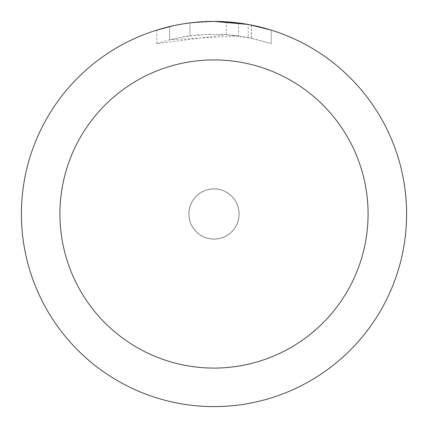 <?xml version="1.0" encoding="UTF-8"?>
<svg xmlns="http://www.w3.org/2000/svg" width="428" height="428" viewBox="0 0 428 428"><rect width="100%" height="100%" fill="white"/><g stroke="black" fill="none" stroke-linecap="round" stroke-linejoin="round"><path stroke-width="0.32" stroke-dasharray="2.14 1.6" d="M214 188.962A25.038 25.038 0 0 1 239.038 214A25.038 25.038 0 0 1 214 239.038A25.038 25.038 0 0 1 188.962 214A25.038 25.038 0 0 1 214 188.962A25.038 25.038 0 0 1 239.038 214A25.038 25.038 0 0 1 214 239.038A25.038 25.038 0 0 1 188.962 214A25.038 25.038 0 0 1 214 188.962M214 188.898A25.102 25.102 0 0 1 239.102 214A25.102 25.102 0 0 1 214 239.102A25.102 25.102 0 0 1 188.898 214A25.102 25.102 0 0 1 214 188.898M202.947 21.721L214 21.405L226.412 21.812L251.386 25.065L251.386 38.172L226.417 34.668L156.787 43.592L168.108 40.195L179.642 37.552L197.206 35.026L214.936 34.24L226.76 34.695L238.53 35.92L238.53 22.968L214 21.4A192.6 192.6 0 0 1 406.6 214A192.6 192.6 0 0 1 214 406.6A192.6 192.6 0 0 1 21.4 214A192.6 192.6 0 0 1 214 21.4L217.841 21.437M220.516 21.512L237.717 22.866M251.38 25.065L249.123 24.631M271.218 30.099L248.208 24.466L248.213 37.525L271.218 43.592L251.38 38.172M238.53 35.92L169.697 39.783A179.76 179.76 0 0 1 189.93 35.861L208.928 34.31L220.698 34.363L232.5 35.192L248.213 37.525M189.93 22.909L189.93 35.861L189.93 22.909A192.6 192.6 0 0 0 169.697 26.563L185.206 23.567M198.95 21.989L192.279 22.631M271.234 43.592L271.234 30.099L271.234 43.592M169.697 39.783L169.697 26.563L169.697 39.783M173.57 25.691L184.554 23.663M189.93 22.914L199.881 21.919M251.386 38.172L251.386 25.065M226.417 34.668L226.417 21.801M156.776 43.592L156.776 30.099L172.816 25.857L185.056 23.588L201.556 21.801L214 21.4L188.748 23.064M188.962 214A25.038 25.038 0 0 1 214 188.962A25.038 25.038 0 0 1 239.038 214A25.038 25.038 0 0 1 214 239.038A25.038 25.038 0 0 1 188.962 214M188.834 214A25.166 25.166 0 0 1 214 188.834A25.166 25.166 0 0 1 239.166 214A25.166 25.166 0 0 1 214 239.166A25.166 25.166 0 0 1 188.834 214M251.466 25.081L251.466 38.188"/><path stroke-width="0.64" d="M217.841 21.437L220.516 21.512M237.717 22.866L238.53 22.968M248.213 24.466L214 21.4A192.6 192.6 0 0 1 406.6 214A192.6 192.6 0 0 1 214 406.6A192.6 192.6 0 0 1 21.4 214A192.6 192.6 0 0 1 214 21.4L198.95 21.989M249.123 24.631L271.218 30.099M214 59.92A154.08 154.08 0 0 1 368.08 214A154.08 154.08 0 0 1 214 368.08A154.08 154.08 0 0 1 59.92 214A154.08 154.08 0 0 1 214 59.92M192.279 22.631L189.93 22.909M156.787 30.099L173.57 25.691M184.554 23.663L189.93 22.914M199.881 21.919L202.947 21.721M185.206 23.567L188.748 23.064"/></g></svg>
